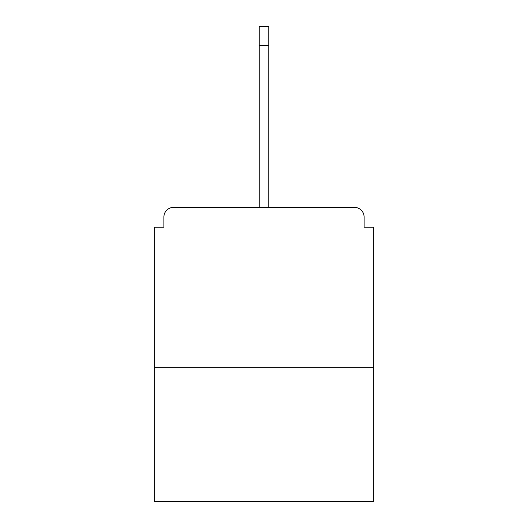 <?xml version="1.0" encoding="UTF-8"?>
<svg xmlns="http://www.w3.org/2000/svg" width="528" height="528" viewBox="0 0 528 528"><rect width="100%" height="100%" fill="white"/><g stroke="black" fill="none" stroke-linecap="round" stroke-linejoin="round"><path stroke-width="0.79" d="M364.096 227.225L364.096 216.995L364.096 227.225L373.685 227.225L373.685 501.6L154.315 501.6L154.315 227.225L163.904 227.225L163.904 216.995L163.904 227.225M373.685 367.29L154.315 367.29M364.096 216.995A9.596 9.596 0 0 0 354.499 207.398L173.501 207.398A9.596 9.596 0 0 0 163.904 216.995M354.499 207.398L313.889 207.398M214.111 207.398L173.501 207.398M259.202 45.586L259.202 26.4L268.798 26.4L268.798 45.586L259.202 45.586L259.202 207.398M268.798 45.586L268.798 207.398"/></g></svg>
